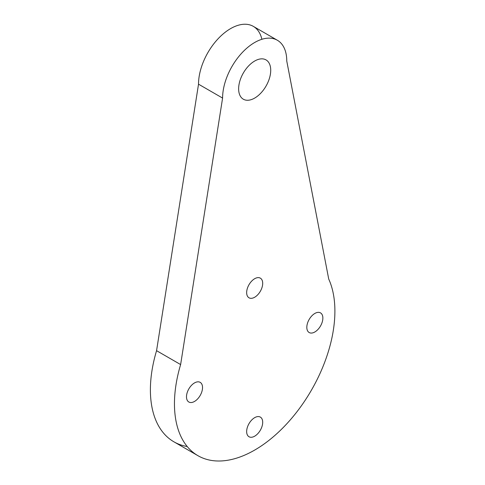 <?xml version="1.0" encoding="UTF-8"?>
<svg xmlns="http://www.w3.org/2000/svg" width="485" height="485" viewBox="0 0 485 485"><rect width="100%" height="100%" fill="white"/><g stroke="black" fill="none" stroke-linecap="round" stroke-linejoin="round"><path stroke-width="0.73" d="M314.844 331.976A11.343 6.548 120 0 0 322.252 321.979A11.343 6.548 120 0 0 320.512 312.886A11.343 6.548 120 0 0 314.844 313.449A11.343 6.548 120 0 0 307.429 323.446A11.343 6.548 120 0 0 309.169 332.534A11.343 6.548 120 0 0 314.844 331.976M194.509 401.447A11.343 6.548 120 0 0 201.924 391.45A11.343 6.548 120 0 0 200.184 382.356A11.343 6.548 120 0 0 194.509 382.92A11.343 6.548 120 0 0 187.101 392.917A11.343 6.548 120 0 0 188.841 402.01A11.343 6.548 120 0 0 194.509 401.447M286.762 61.031A45.378 26.202 120 0 0 277.365 40.255A45.378 26.202 120 0 0 242.397 52.41A45.378 26.202 120 0 0 222.591 98.079L180.626 364.568A113.448 65.499 120 0 0 197.953 455.694A113.448 65.499 120 0 0 254.68 450.08A113.448 65.499 120 0 0 328.727 279.069L286.762 61.031M254.68 436.185A11.343 6.548 120 0 0 262.088 426.188A11.343 6.548 120 0 0 260.348 417.094A11.343 6.548 120 0 0 254.68 417.658A11.343 6.548 120 0 0 247.265 427.655A11.343 6.548 120 0 0 249.005 436.742A11.343 6.548 120 0 0 254.68 436.185M254.68 297.238A11.343 6.548 120 0 0 262.088 287.241A11.343 6.548 120 0 0 260.348 278.147A11.343 6.548 120 0 0 254.68 278.711A11.343 6.548 120 0 0 247.265 288.708A11.343 6.548 120 0 0 249.005 297.796A11.343 6.548 120 0 0 254.68 297.238M254.68 98.079A22.692 13.101 120 0 0 269.502 78.085A22.692 13.101 120 0 0 266.022 59.904A22.692 13.101 120 0 0 254.68 61.031A22.692 13.101 120 0 0 239.857 81.025A22.692 13.101 120 0 0 243.331 99.207A22.692 13.101 120 0 0 254.68 98.079M277.365 40.255L253.303 26.36A45.378 26.202 120 0 0 218.329 38.515A45.378 26.202 120 0 0 198.523 84.184L156.564 350.679A113.448 65.499 120 0 0 173.885 441.799L197.953 455.694M222.591 98.079L198.523 84.184L156.564 350.679A113.448 65.499 120 0 0 187.21 446.515M180.626 364.568L156.564 350.679M261.882 39.291A45.378 26.202 120 0 0 226.986 30.937A45.378 26.202 120 0 0 198.523 84.184"/></g></svg>
